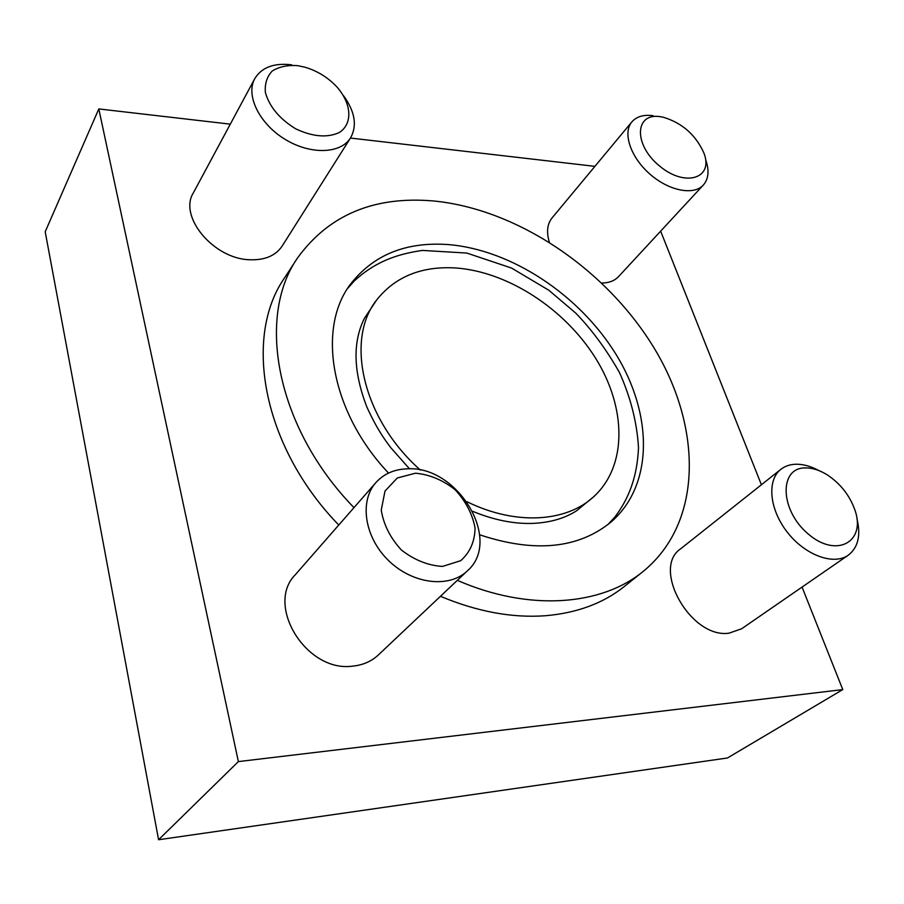 <?xml version="1.0" encoding="UTF-8"?>
<svg xmlns="http://www.w3.org/2000/svg" width="904" height="904" viewBox="0 0 904 904"><rect width="100%" height="100%" fill="white"/><g stroke="black" fill="none" stroke-linecap="round" stroke-linejoin="round"><path stroke-width="1.36" d="M802.051 587.08L842.777 689.594L727.46 757.981L158.584 839.737L45.2 231.774L98.807 108.932L230.305 124.153M347.599 288.478L354.311 280.918C372.12 264.499 392.517 254.578 422.462 250.419L466.826 253.063L511.551 268.059L548.807 290.229L575.712 313.078C591.657 329.474 606.222 349.26 619.432 372.448C630.664 397.421 637.015 422.518 638.506 447.717C637.241 476.159 629.353 498.002 614.765 517.178L607.895 524.602M479.696 534.806C534.863 553.101 578.831 548.683 611.59 521.563C653.874 484.341 652.643 413.908 616.144 354.56C579.588 295.077 511.54 249.753 448.327 244.577C405.839 241.571 373.149 254.894 350.255 284.511C316.863 328.615 330.728 411.998 388.528 473.086M350.447 138.052L594.922 166.347M660.643 231.153L761.405 484.77M842.777 689.594L238.373 761.597L98.807 108.932M158.584 839.737L238.373 761.597M457.322 580.345C529.337 611.793 601.397 605.725 643.196 571.418L624.506 586.357C603.364 603.284 576.933 613.081 545.202 615.748C512.014 618.133 477.097 611.646 440.44 596.301M338.774 525.021C262.262 446.237 243.21 337.045 284.511 277.946L297.574 257.9C256.137 317.078 276.002 427.479 353.972 507.641M549.304 242.08C546.31 232.079 547.225 224.022 552.061 217.932L631.873 121.87C622.449 132.809 630.506 157.104 649.693 173.918C668.745 190.868 693.752 195.784 703.357 185.026C708.634 178.879 709.414 170.449 705.696 159.714M703.357 185.026L618.596 276.567C614.596 280.794 609.002 282.952 601.838 283.031M350.571 137.86L282.161 246.057C275.584 255.809 264.657 260.375 249.391 259.742C213.604 258.759 178.45 216.598 193.286 192.993L254.77 78.637C245.447 95.327 259.324 123.735 284.986 139.272C310.513 155.025 340.785 153.906 350.571 137.86C357.317 125.622 354.989 111.599 343.588 95.779M848.268 555.192L741.608 628.788L729.008 633.173C690.746 638.868 651.174 568.187 680.678 548.796L780.875 469.323C766.761 480.148 769.259 509.189 787.226 532.094C804.989 555.146 833.567 565.701 848.268 555.192C858.133 547.541 861.026 535.371 856.958 518.704M467.368 570.865L378.347 654.959C371.42 661.423 362.843 665.141 352.605 666.146C306.275 672.678 264.849 604.923 295.427 574.605L375.883 482.589C359.08 501.268 364.493 537.507 388.776 560.762C412.834 584.244 449.288 588.414 467.368 570.865C502.68 540.377 457.921 465.809 407.806 468.826C394.607 469.108 383.963 473.696 375.883 482.589M643.196 571.418C703.029 522.501 702.114 428.078 654.914 349.373C607.567 270.409 518.783 209.525 434.259 201.038C374.595 195.671 329.033 214.621 297.574 257.9M409.535 468.837L391.036 448C384.415 439.287 376.629 428.507 366.775 406.789C353.306 371.691 352.515 342.198 364.414 318.31L376.731 299.879C344.853 339.599 362.662 419.162 420.439 470.103M466.939 501.697C515.472 525.642 566.277 522.275 593.713 496.714L576.582 510.771C564.582 518.467 549.881 522.681 532.479 523.405C513.732 524.015 493.821 520.003 472.758 511.37M593.713 496.714C627.636 465.684 626.359 407.557 595.679 358.334C564.977 309.032 508.071 271.731 455.887 267.979C421.727 265.912 395.353 276.545 376.731 299.879M415.535 473.199L397.308 477.99L385.002 491.064L381.251 510.037C383.533 524.535 390.245 537.857 401.399 550.016C414.405 560.084 428.101 565.554 442.508 566.412L460.69 560.706C470.001 552.48 474.803 541.575 475.075 527.97C472.396 513.947 465.718 501.166 455.028 489.64C442.677 479.967 429.513 474.498 415.535 473.199M297.608 65.653C287.495 64.952 279.031 66.738 272.228 71.02C266.929 76.637 264.657 83.801 265.38 92.502C269.471 106.864 279.63 119 295.857 128.91C312.818 136.82 327.316 138.018 339.362 132.504C352.797 123.656 351.69 104.163 337.384 87.473C328.378 77.687 317.541 70.919 304.863 67.178L297.608 65.653M291.732 64.839C274.014 62.726 261.685 67.325 254.77 78.637M660.462 116.718C634.777 112.356 633.218 144.459 659.321 165.805C685.017 187.682 713.877 178.529 703.945 153.115C695.843 135.001 682.317 123.046 663.389 117.26L660.462 116.718M653.083 115.689C643.648 114.458 636.574 116.526 631.873 121.87M805.645 467.899C778.875 467.244 779.576 510.037 808.187 533.936C836.415 558.57 866.247 541.982 854.947 510.093C849.624 495.222 840.291 483.414 826.934 474.668C819.544 470.136 812.447 467.876 805.645 467.899M818.956 470.611C811.069 466.328 803.532 464.204 796.322 464.227C790.254 464.328 785.101 466.023 780.875 469.323"/></g></svg>

